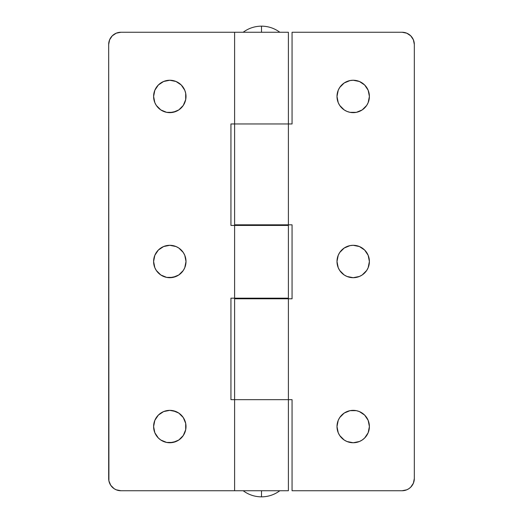 <?xml version="1.0" encoding="UTF-8"?>
<svg xmlns="http://www.w3.org/2000/svg" width="523" height="523" viewBox="0 0 523 523"><rect width="100%" height="100%" fill="white"/><g stroke="black" fill="none" stroke-linecap="round" stroke-linejoin="round"><path stroke-width="0.78" d="M247.745 224.825L247.745 225.433L247.745 224.825M247.745 298.175L247.745 298.79L247.745 298.175M275.255 298.79L275.255 298.175L275.255 298.79M275.255 225.433L275.255 224.825L275.255 225.433M292.063 298.79L292.063 224.825L292.063 298.79L234.605 298.79L234.605 399.65L288.395 399.65L288.395 298.79L288.395 399.65L234.605 399.65L288.395 399.65L288.395 490.737L261.5 490.737L261.5 496.85L261.5 490.737L234.605 490.737L288.395 490.737L288.395 399.65L234.605 399.65L234.605 490.737L234.605 399.65L230.937 399.65L230.937 298.175L230.937 399.65M292.063 123.958L292.063 32.263L402.095 32.263L292.063 32.263L292.063 123.958L288.395 123.958L288.395 224.825L234.605 224.825L234.605 123.958L234.605 224.825L288.395 224.825L288.395 123.958L234.605 123.958L288.395 123.958L288.395 32.263L261.5 32.263L261.5 26.15L261.5 32.263L234.605 32.263L234.605 123.958L288.395 123.958L288.395 32.263L120.905 32.263L234.605 32.263L234.605 123.958L230.937 123.958L230.937 225.433L230.937 123.958M176.003 441.517L169.805 442.752A16.2 16.2 0 0 1 153.605 426.552A16.2 16.2 0 0 1 169.805 410.352L163.607 411.581L158.351 415.099L154.841 420.348L153.605 426.552L154.841 432.75L158.351 438.006L160.803 440.02L166.647 442.438L172.963 442.438L178.807 440.02L183.272 435.548L185.691 429.71L185.691 423.388L183.272 417.55L178.807 413.078L172.963 410.66L169.805 410.352L176.003 411.581M176.003 276.464L169.805 277.7A16.2 16.2 0 0 1 153.605 261.5A16.2 16.2 0 0 1 169.805 245.3L163.607 246.536L158.351 250.046L154.841 255.302L153.605 261.5L154.841 267.698L156.338 270.502L160.803 274.967L166.647 277.386L172.963 277.386L178.807 274.967L183.272 270.502L184.769 267.698L186.005 261.5L184.769 255.302L183.272 252.498L178.807 248.033L176.003 246.536L169.805 245.3L176.003 246.536M176.003 111.419L169.805 112.648A16.2 16.2 0 0 1 153.605 96.448A16.2 16.2 0 0 1 169.805 80.248L163.607 81.483L158.351 84.994L154.841 90.25L153.605 96.448L154.841 102.652L156.338 105.45L160.803 109.922L166.647 112.34L172.963 112.34L178.807 109.922L183.272 105.45L185.691 99.612L185.691 93.29L184.769 90.25L181.259 84.994L176.003 81.483L169.805 80.248L176.003 81.483M230.937 298.175L234.605 298.175L234.605 225.433L234.605 298.175L288.395 298.175L288.395 225.433L230.937 225.433M234.605 225.433L288.395 225.433L288.395 298.175L234.605 298.175M234.605 490.737L120.905 490.737L116.224 489.809L114.112 488.678L110.739 485.305L108.908 480.899L108.673 44.488L109.608 39.813L112.255 35.845L116.224 33.191L120.905 32.263A12.225 12.225 0 0 0 108.673 44.488L108.673 478.512A12.225 12.225 0 0 0 120.905 490.737L234.605 490.737M166.647 410.66L169.805 410.352A16.2 16.2 0 0 1 186.005 426.552A16.2 16.2 0 0 1 169.805 442.752M166.647 245.614L169.805 245.3A16.2 16.2 0 0 1 186.005 261.5A16.2 16.2 0 0 1 169.805 277.7M166.647 80.562L169.805 80.248A16.2 16.2 0 0 1 186.005 96.448A16.2 16.2 0 0 1 169.805 112.648M346.997 411.581L350.037 410.66L344.193 413.078L339.728 417.55L338.231 420.348L336.995 426.552A16.2 16.2 0 0 1 353.195 410.352A16.2 16.2 0 0 1 369.395 426.552L368.159 420.348L364.649 415.099L359.393 411.581L356.353 410.66L350.037 410.66L353.195 410.352M346.997 246.536L350.037 245.614L344.193 248.033L339.728 252.498L338.231 255.302L336.995 261.5A16.2 16.2 0 0 1 353.195 245.3A16.2 16.2 0 0 1 369.395 261.5L368.159 255.302L364.649 250.046L359.393 246.536L353.195 245.3L350.037 245.614L353.195 245.3M346.997 81.483L350.037 80.562L344.193 82.98L339.728 87.452L338.231 90.25L336.995 96.448A16.2 16.2 0 0 1 353.195 80.248A16.2 16.2 0 0 1 369.395 96.448L368.159 90.25L364.649 84.994L359.393 81.483L353.195 80.248L350.037 80.562L353.195 80.248M234.605 399.65L234.605 298.79L288.395 298.79M402.095 490.737L292.063 490.737L292.063 399.65L292.063 490.737L402.095 490.737L406.776 489.809L408.888 488.678L410.745 487.155L413.392 483.187L414.327 478.512L414.327 44.488L414.327 478.512A12.225 12.225 0 0 1 402.095 490.737M356.353 442.438L353.195 442.752L346.997 441.517L353.195 442.752L359.393 441.517L362.197 440.02L364.649 438.006L368.159 432.75L369.395 426.552A16.2 16.2 0 0 1 353.195 442.752A16.2 16.2 0 0 1 336.995 426.552L338.231 432.75L339.728 435.548L344.193 440.02L346.997 441.517M356.353 277.386L353.195 277.7L346.997 276.464L353.195 277.7L359.393 276.464L362.197 274.967L366.662 270.502L368.159 267.698L369.395 261.5A16.2 16.2 0 0 1 353.195 277.7A16.2 16.2 0 0 1 336.995 261.5L338.231 267.698L339.728 270.502L344.193 274.967L346.997 276.464M356.353 112.34L350.037 112.34L346.997 111.419L350.037 112.34L356.353 112.34L362.197 109.922L366.662 105.45L368.159 102.652L369.395 96.448A16.2 16.2 0 0 1 353.195 112.648A16.2 16.2 0 0 1 336.995 96.448L338.231 102.652L339.728 105.45L344.193 109.922L346.997 111.419M402.095 32.263L406.776 33.191L410.745 35.845L413.392 39.813L414.327 44.488A12.225 12.225 0 0 0 402.095 32.263M288.395 123.958L234.605 123.958M288.395 399.65L292.063 399.65M288.395 224.825L292.063 224.825M279.838 490.737C274.385 494.758 268.273 496.791 261.5 496.85C254.727 496.791 248.615 494.758 243.162 490.737M243.162 32.263C248.615 28.242 254.727 26.209 261.5 26.15C268.273 26.209 274.385 28.242 279.838 32.263"/></g></svg>
